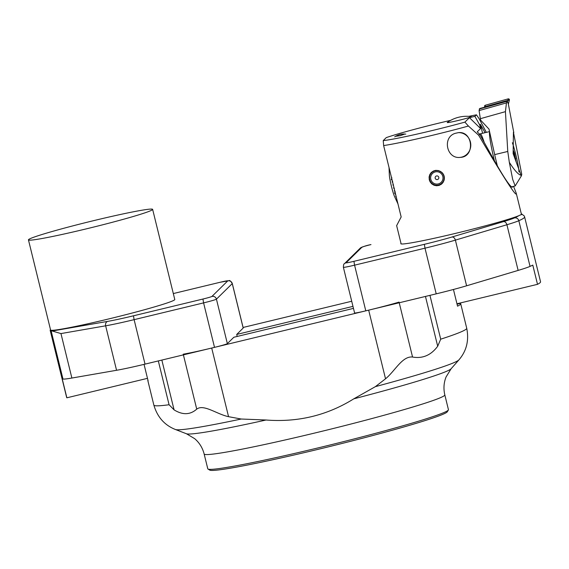 <?xml version="1.0" encoding="UTF-8"?>
<svg xmlns="http://www.w3.org/2000/svg" width="569" height="569" viewBox="0 0 569 569"><rect width="100%" height="100%" fill="white"/><g stroke="black" fill="none" stroke-linecap="round" stroke-linejoin="round"><path stroke-width="0.85" d="M183.232 354.195A39.652 1.935 -13.8 0 0 211.704 348.036L228.56 416.686L241.22 419.026L266.043 420.007C297.893 422.475 327.139 415.42 353.79 398.833L375.376 386.643L385.533 378.798L368.669 310.148A39.652 1.935 -13.8 0 0 399.061 302.096M429.944 295.361L440.705 339.181L437.696 346.237C431.046 355.22 422.667 358.819 412.561 357.04C402.326 355.831 394.9 371.194 385.533 378.798M228.56 416.686C216.761 414.211 203.645 403.784 196.732 409.132C190.195 414.929 182.649 415.171 174.078 409.865L169.078 404.737L158.317 360.924M211.704 348.036L368.669 310.148M351.72 301.243L243.084 327.467M453.45 289.479L457.547 306.179A161.084 7.866 -13.8 0 0 460.691 303.69A161.084 7.866 -13.8 0 0 460.413 303.362L460.314 302.964M460.413 303.362L457.056 304.173M147.919 380.12A161.084 7.866 -13.8 0 0 147.826 380.54A161.084 7.866 -13.8 0 0 148.104 380.867L144.049 364.366M353.47 308.384L233.845 337.253L227.358 343.633A12.39 0.605 166.2 0 1 214.513 347.36L203.588 302.886L134.106 319.657L145.031 364.132L214.513 347.36M352.979 306.378L236.704 334.444L237.195 336.45M204.143 453.998L207.777 468.785A123.914 6.053 -13.8 0 0 207.991 469.041A123.914 6.053 -13.8 0 0 327.566 445.598A123.914 6.053 -13.8 0 0 448.159 410.256A123.914 6.053 -13.8 0 0 448.372 409.993A123.914 6.053 -13.8 0 0 448.443 409.673L444.816 394.879A123.914 6.053 166.2 0 1 444.524 395.462A123.914 6.053 166.2 0 1 320.987 431.522A123.914 6.053 166.2 0 1 204.143 453.998C202.543 447.81 199.392 442.703 194.69 438.678L186.461 433.763A136.596 6.672 -13.8 0 0 266.043 420.007M448.372 409.993L447.284 411.785A122.427 5.982 166.2 0 1 329.892 446.48A122.427 5.982 166.2 0 1 209.79 470.122L207.991 469.041M530.052 266.392A179.669 8.777 -13.8 0 0 532.776 265.104A179.669 8.777 166.2 0 0 532.79 265.097L537.513 284.329A179.669 8.777 -13.8 0 0 540.55 281.79L524.611 216.889A179.669 8.777 166.2 0 1 518.828 220.722L530.052 266.392A49.567 2.418 166.2 0 1 518.131 270.41L466.601 285.794A39.652 1.935 166.2 0 1 436.21 293.846L365.789 310.845A12.39 0.605 166.2 0 1 354.594 312.971L343.377 267.302A12.39 0.605 166.2 0 0 354.572 265.168L365.789 310.845M370.974 244.585L370.945 244.592A8.677 0.427 -13.8 0 0 361.955 247.202L346.123 262.764A8.677 0.427 -13.8 0 0 353.939 261.32L424.36 244.321A35.932 1.757 -13.8 0 0 451.9 237.024L503.43 221.64A45.847 2.24 -13.8 0 0 514.454 217.927A175.956 8.592 -13.8 0 0 518.786 215.708A62.206 3.037 166.2 0 1 452.305 234.144A62.206 3.037 166.2 0 1 400.811 243.703A62.206 3.037 166.2 0 1 400.953 243.411A62.206 3.037 166.2 0 1 401.003 243.368M518.786 215.708L521.709 214.357L521.353 214.008M456.957 303.775L537.513 284.329L532.776 265.104M145.031 364.132A39.652 1.935 166.2 0 1 116.56 370.284L71.879 378.044A49.567 2.418 166.2 0 1 62.967 379.032L51.16 330.952A179.669 8.777 166.2 0 1 50.179 330.34A179.669 8.777 166.2 0 1 50.492 329.607M51.16 330.952A49.567 2.418 -13.8 0 0 52.248 331.009L107.676 321.385A35.932 1.757 -13.8 0 0 133.473 315.802L202.955 299.031A8.677 0.427 -13.8 0 0 211.945 296.428L227.778 280.858A8.677 0.427 -13.8 0 0 219.968 282.309L173.317 293.568L219.968 282.309M152.634 209.364L174.775 299.507A63.941 3.122 166.2 0 1 113.43 317.794A63.941 3.122 166.2 0 1 50.591 330.013L28.45 239.869A63.941 3.122 166.2 0 1 28.599 239.57A63.941 3.122 166.2 0 1 92.342 220.964A63.941 3.122 166.2 0 1 152.634 209.364A63.941 3.122 166.2 0 1 152.485 209.669A63.941 3.122 166.2 0 1 88.743 228.276A63.941 3.122 166.2 0 1 28.45 239.869M50.179 330.34L66.68 397.525A179.669 8.777 -13.8 0 0 66.865 397.802L62.17 378.691A179.669 8.777 -13.8 0 0 62.967 379.032M66.865 397.802L147.485 378.342M243.191 328.064L232.266 283.597A12.39 0.605 166.2 0 0 232.294 283.54L243.219 328.007A12.39 0.605 166.2 0 1 243.191 328.064L236.704 334.444M133.473 315.802L134.106 319.657A39.652 1.935 166.2 0 1 105.642 325.817L60.961 333.576L52.248 331.009M471.104 116.567A12.411 0.605 166.2 0 1 471.331 116.631A12.411 0.605 166.2 0 1 459.418 120.18A12.411 0.605 166.2 0 1 447.22 122.548A12.411 0.605 166.2 0 1 447.248 122.491A12.411 0.605 166.2 0 1 447.398 122.392M471.331 116.631A12.411 0.605 -13.8 0 0 471.224 116.588A33.457 33.457 0 0 0 447.291 122.463A12.411 0.605 -13.8 0 0 447.248 122.499A12.411 0.605 -13.8 0 0 447.22 122.555M404.772 134.049L400.291 135.664L395.569 136.311M455.207 133.338L458.401 132.641C473.01 130.785 475.35 157.108 460.179 157.385C446.58 159.149 442.106 137.328 455.207 133.338M460.278 157.378A12.411 11.928 85.9 0 0 470.755 144.142A12.411 11.928 85.9 0 0 458.415 132.641M438.294 179.064A1.856 1.849 45.5 0 1 435.193 178.175A1.856 1.849 45.5 0 1 438.308 176.447A1.856 1.849 45.5 0 1 436.487 179.527A1.856 1.849 45.5 0 1 435.69 176.418M431.466 172.322A7.746 7.71 -134.5 0 0 429.787 180.202M434.41 184.911A7.746 7.71 -134.5 0 0 442.284 183.396M450.698 120.336A57.476 2.809 -13.8 0 0 386.251 137.62L383.236 140.586L383.634 145.564L401.166 216.96L396.643 225.63L401.131 243.909M521.467 214.705A61.943 3.023 -13.8 0 0 521.489 214.57L516.261 193.275L513.544 186.348M383.236 140.586A57.476 2.809 -13.8 0 0 464.894 122.129L468.422 126.041L478.657 135.23C504.532 179.015 517.065 198.361 516.261 193.275M486.339 132.371L479.02 118.537L476.438 114.824L474.895 116.346L469.439 117.662L464.894 122.129M468.422 126.041A61.943 3.023 166.2 0 1 383.634 145.564M442.205 172.727C444.183 174.918 444.802 177.443 444.062 180.295L443.116 182.343L441.359 184.228L439.09 185.409L436.572 185.764L434.062 185.252L431.814 183.915L430.121 181.888L429.268 179.776L429.097 176.952L429.801 174.555L431.288 172.492L433.393 171.034L435.904 170.366L438.486 170.572L442.205 172.727M476.438 114.824A57.476 2.809 -13.8 0 0 468.828 116.346M478.657 135.23L479.66 134.241L495.315 162.293C504.191 177.905 509.831 186.241 512.242 187.301L512.491 186.604M469.439 117.662L480.585 128.544L479.71 124.974L474.895 116.346M479.71 124.974L480.378 124.312L485.051 132.677M479.966 134.789A29.737 2.432 -103.6 0 1 480.328 133.822A29.737 2.432 -103.6 0 1 484.219 142.414M482.583 133.274L480.378 124.312M480.585 128.544L477.213 131.852L479.66 134.241M397.98 203.965L394.459 196.326A11.771 0.96 -103.6 0 1 391.33 185.892A11.771 0.96 -103.6 0 1 389.352 175.181L389.032 167.556M396.344 197.301L395.747 196.298L396.373 197.443M395.711 194.747L394.466 192.855L395.675 194.591M395.185 191.789L394.246 190.814L395.227 191.966M394.289 188.282L393.506 187.919L394.331 188.46M393.414 184.719L392.788 184.975L393.456 184.904M392.582 181.162L392.098 182.03L392.624 181.34M391.835 177.834L391.28 179.861L391.799 177.656M393.549 188.097L394.125 188.282M392.902 184.946L393.271 184.797M392.219 182.009L392.468 181.547M442.042 183.204A7.433 7.404 45.5 0 1 429.623 179.64A7.433 7.404 45.5 0 1 438.841 170.778A7.433 7.404 45.5 0 1 442.042 183.204L442.277 182.976A7.433 7.404 -134.5 0 0 444.233 179.605M435.491 170.416A7.433 7.404 -134.5 0 0 431.85 172.371L431.615 172.606M443.898 176.205A7.312 7.276 -134.5 0 0 431.771 172.627A7.312 7.276 -134.5 0 0 434.787 184.911A7.312 7.276 -134.5 0 0 443.898 176.205M430.818 179.363A6.195 6.167 45.5 0 1 438.543 171.987A6.195 6.167 45.5 0 1 441.096 182.393A6.195 6.167 45.5 0 1 430.818 179.363M494.361 160.593A29.737 2.432 -103.6 0 1 489.603 131.83M479.247 109.02L505.997 101.567L479.788 108.494L479.077 110.592L506.46 102.897L506.951 102.057L505.997 101.567A1.238 1.23 45.5 0 1 507.448 102.207L507.626 102.37M512.591 126.297L508.345 104.027L507.69 102.299L506.951 102.057M506.46 102.897L505.428 111.645L480.357 118.693L480.691 120.208L488.999 129.113L494.681 154.619A29.119 2.383 76.4 0 0 497.42 166.02M521.588 175.522L521.033 175.252C518.402 174.719 514.504 170.416 509.326 162.336L507.761 151.461L505.428 111.645M521.033 175.252L513.131 153.63L513.43 132.243L521.787 174.505L521.033 175.252M518.921 171.333A17.966 1.472 -103.6 0 1 518.971 171.959M479.077 110.592L480.357 118.693M509.326 162.336L512.697 179.434L515.187 185.949L521.595 175.515M514.404 152.997L516.111 161.653L513.729 153.658L513.387 150.55L514.404 152.997L513.679 153.175M515.77 158.545L514.981 158.737M512.37 142.748A16.85 1.38 -103.6 0 1 516.808 158.879A16.85 1.38 -103.6 0 1 518.914 171.859M507.448 102.207L507.897 100.329L485.001 106.709L485.535 107.271M509.39 100.066L508.167 98.878L485.272 105.258L484.859 106.901A0.982 0.982 45.5 0 1 485.272 105.258L508.167 98.878A0.982 0.982 45.5 0 1 509.39 100.066L508.359 104.127L509.39 100.066L507.918 100.35M353.79 398.833A136.596 6.672 -13.8 0 0 451.011 368.868A136.596 6.672 -13.8 0 0 451.11 368.762L458.899 359.9A146.29 7.148 166.2 0 1 375.376 386.643M399.225 302.772L412.561 357.04M196.732 409.132L183.403 354.864M161.845 360.07L174.078 409.865M241.22 419.026A146.29 7.148 166.2 0 1 175.458 429.517L186.461 433.763M437.696 346.237L425.463 296.442M440.705 339.181A161.084 7.866 -13.8 0 0 466.722 328.235C469.162 340.461 466.559 351.016 458.899 359.9M175.458 429.517C164.555 425.199 157.35 417.056 153.85 405.078A161.084 7.866 -13.8 0 0 169.078 404.737M436.21 293.846L424.993 248.176L354.572 265.168L353.939 261.32M518.131 270.41L506.908 224.741L455.385 240.125L466.601 285.794M451.9 237.024A3.72 2.639 73.4 0 1 455.385 240.125A39.652 1.935 166.2 0 1 424.993 248.176L424.36 244.321M514.454 217.927A3.72 3.578 66.2 0 1 518.828 220.722A49.567 2.418 166.2 0 1 506.908 224.741A3.72 2.639 73.4 0 0 503.43 221.64M346.123 262.764A3.72 3.699 -134.5 0 0 344.401 263.724L360.234 248.155A3.72 3.699 45.5 0 1 361.955 247.202M370.96 244.585L370.945 244.592C366.351 245.488 362.773 246.676 360.234 248.155M227.778 280.858A3.72 3.699 45.5 0 1 232.266 283.597L216.433 299.159L227.358 343.633M211.945 296.428A3.72 3.699 -134.5 0 1 216.433 299.159A12.39 0.605 166.2 0 1 203.588 302.886L202.955 299.031M116.56 370.284L105.642 325.817A3.72 3.03 80.1 0 1 107.676 321.385M60.961 333.576L71.879 378.044M507.761 151.461L494.681 154.619M507.897 100.329L508.167 98.878M485.272 105.258L485.001 106.709M444.816 394.879C443.365 388.655 443.792 382.674 446.089 376.927L451.11 368.762M466.722 328.235L460.691 303.69M153.85 405.078L147.826 380.54M344.401 263.724C343.832 263.625 343.491 264.82 343.377 267.302M524.611 216.889L524.262 215.978L521.268 213.652M232.294 283.54C230.637 281.001 229.527 280.055 228.973 280.688L219.983 282.302M405.789 134.12A16.85 16.85 0 0 0 394.701 136.845M489.553 131.595L480.328 133.822M508.345 104.027L513.8 132.613M515.187 185.956L511.367 186.874"/></g></svg>
